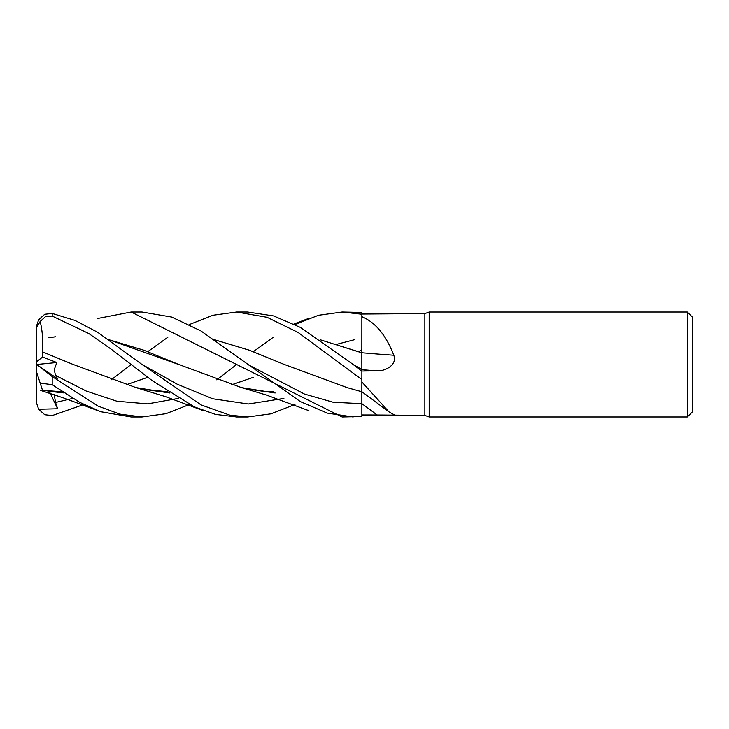 <?xml version="1.0" encoding="UTF-8"?>
<svg xmlns="http://www.w3.org/2000/svg" width="729" height="729" viewBox="0 0 729 729"><rect width="100%" height="100%" fill="white"/><g stroke="black" fill="none" stroke-linecap="round" stroke-linejoin="round"><path stroke-width="1.09" d="M687.301 416.988L687.301 312.012L692.55 317.261L692.55 411.739L687.301 416.988L429.19 416.988L424.861 415.412L377.103 415.011A884.468 826.722 -133.8 0 0 361.876 403.656L361.857 394.307M361.848 394.125L361.848 392.776M189.449 324.496L212.986 315.238L236.633 312.012L267.069 317.288L298.17 332.479L361.876 379.581L361.848 390.762L361.876 379.618L361.876 381.95L388.931 411.83L394.353 414.883L392.421 415.412M361.876 371.043L377.103 370.861C385.495 371.243 397.505 364.782 393.778 355.205C386.078 335.194 375.453 322.346 361.876 316.668L361.876 312.449L342.147 312.012L361.876 314.226L361.848 352.818L361.876 314.263M361.876 371.535L361.876 352.526M361.857 368.482L361.857 367.471M361.857 364.464L361.848 361.338M361.848 358.914L361.876 316.668M424.861 415.412L424.861 313.588L429.19 312.012L687.301 312.012M361.876 314.026L424.861 313.588M429.19 416.988L429.19 312.012M377.103 415.011L361.876 414.974L361.876 416.523L361.857 397.815M388.931 411.83L361.876 391.71L361.876 381.95M361.857 394.38L361.876 416.523L361.876 414.974L361.876 416.523L342.147 416.988L131.184 312.012L142.009 312.012L171.652 317.042L200.894 330.893L300.357 401.615L327.294 413.133L353.182 416.988M377.103 370.861A884.468 217.561 -164.7 0 1 361.876 369.676L361.876 371.17M361.876 331.932L361.876 352.736A888.596 218.572 -164.7 0 0 393.778 355.205M361.876 352.736L320.25 339.787M236.834 312.012L247.587 312.012L273.612 315.921L300.357 327.385L352.79 364.199L361.876 369.512L361.848 356.581M361.876 379.581L361.876 371.252L352.79 364.199M97.358 318.527L131.184 312.012M189.449 404.504L165.939 413.707L142.009 416.988L131.439 416.988M142.009 416.988L119.884 414.136L97.877 406.026L52.196 376.592L38.655 365.912L57.646 378.798L55.541 375.417L54.219 369.703L56.816 362.513L42.665 357.037L42.492 351.815L72.745 364.29M38.655 365.912L36.45 364.436L36.45 371.644L40.177 383.108L52.196 384.693L79.789 402.39L100.821 411.739L131.184 416.988M294.981 404.504L270.887 413.853L247.587 416.988L236.834 416.988M247.587 416.988L229.79 415.147L201.04 404.896L141.636 364.208L97.695 332.287L75.087 320.441L52.196 313.424L44.733 314.272L38.655 319.749L36.55 325.954A15.746 15.746 0 0 0 36.45 327.758L40.177 321.434L45.562 316.541L52.196 316.049L88.82 333.527L111.473 349.373L152.434 380.811L194.415 406.9L215.465 414.391L236.633 416.988M36.45 401.242A15.746 15.746 0 0 0 36.55 403.046L36.45 328.46M83.871 404.504L52.196 415.576L44.733 414.728L38.655 409.251L36.55 403.046M214.563 339.723L249.282 350.157L284.009 364.336L347.004 387.591L361.876 391.774M111.182 379.845L131.184 364.5M147.741 351.67L167.87 337.199M214.663 339.787L249.409 350.23L284.711 364.637M361.876 416.523L361.876 414.974M167.87 391.801L143.075 389.24L169.547 392.922M231.631 384.794L253.309 377.321M337.144 344.188L354.248 339.76M42.473 351.834L72.854 364.336L135.913 387.591L169.638 392.986M231.685 384.812L253.328 377.33M358.896 351.67L361.839 349.446M42.51 351.797C43.184 340.37 42.382 330.137 40.086 321.115M275.061 392.922L248.653 389.231L265.301 391.582L273.366 391.801M178.705 364.464L109.086 339.796M55.513 336.807L48.98 337.664M48.351 337.709L55.459 336.771M108.976 339.723L143.704 350.157L178.423 364.336L241.436 387.591L275.161 392.986M38.655 409.251L57.646 408.778L55.541 402.472L54.256 394.671M48.351 391.291L64.097 392.922M126.153 384.794L147.723 377.321M216.768 379.845L236.633 364.5M253.328 351.67L273.366 337.199M294.981 324.496L318.482 315.265L342.147 312.012M62.43 391.801L42.51 390.297L40.086 382.843M42.51 390.297L64.179 392.977M126.208 384.812L147.741 377.33M320.159 339.723L361.848 352.818M57.646 408.778L49.344 391.437M42.665 357.037L36.45 361.775M36.541 364.491L56.816 362.513M361.866 403.693L333.199 402.262L304.54 394.088L247.213 364.208M52.196 384.693L52.196 376.592M52.196 316.049L52.196 313.424M55.541 375.417L86.232 391.054L116.932 401.242L147.623 403.875L178.323 398.417M141.626 364.208L177.202 384.192L212.768 398.79L248.343 404.003L283.909 398.417M55.541 402.472L72.754 398.417M135.913 387.591L165.474 396.64L203.373 410.682M241.436 387.591L266.267 395.018L308.896 410.682M40.177 390.279L65.027 398.444L97.914 410.682M308.896 318.318L293.96 323.977"/></g></svg>
